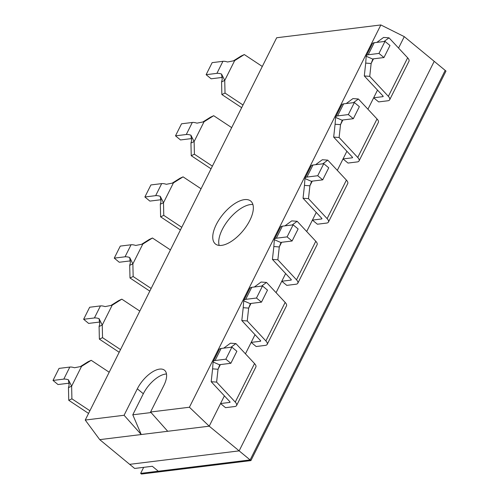 <?xml version="1.0" encoding="UTF-8"?>
<svg xmlns="http://www.w3.org/2000/svg" width="499" height="499" viewBox="0 0 499 499"><rect width="100%" height="100%" fill="white"/><g stroke="black" fill="none" stroke-linecap="round" stroke-linejoin="round"><path stroke-width="0.75" d="M166.491 373.988A21.937 10.229 129.5 0 0 143.325 393.742L132.784 414.8L151.047 412.554M132.784 414.8L141.229 434.535L99.731 439.638L85.242 420.046L276.677 37.756L380.849 24.95L189.414 407.24L150.573 412.012L163.828 385.54A21.937 10.229 129.5 0 0 164.545 370.252A21.937 10.229 129.5 0 0 137.337 388.802L124.083 415.268L85.242 420.046M189.414 407.24L209.212 426.177L141.229 434.535L124.083 415.268M244.498 199.625A27.788 12.962 129.5 0 1 250.729 201.066A27.788 12.962 129.5 0 1 243.044 230.744A27.788 12.962 129.5 0 1 215.362 243.93A27.788 12.962 129.5 0 1 219.304 219.323A27.788 12.962 129.5 0 1 244.498 199.625M219.167 245.414A27.788 12.962 129.5 0 1 227.712 220.851A27.788 12.962 129.5 0 1 250.486 204.565A27.788 12.962 129.5 0 1 252.912 204.521M373.483 58.832L371.144 63.504L365.711 63.092L364.295 75.948L369.728 76.359L388.359 96.332A8.776 3.424 -153.4 0 1 389.688 99.769A8.776 3.424 -153.4 0 1 387.829 100.779L378.647 101.908L373.657 97.792L367.938 109.212M377.506 90.107L373.657 97.792L382.839 96.663A1.46 0.574 -153.4 0 0 383.151 96.494A1.46 0.574 -153.4 0 0 382.926 95.92L364.295 75.948M342.857 119.985L340.524 124.65L335.091 124.245L333.675 137.1L339.108 137.506L357.739 157.478A8.776 3.424 -153.4 0 1 359.062 160.921A8.776 3.424 -153.4 0 1 357.203 161.932L348.021 163.061L343.031 158.944L337.318 170.365M346.88 151.259L343.031 158.944L352.219 157.815A1.46 0.574 -153.4 0 0 352.525 157.647A1.46 0.574 -153.4 0 0 352.306 157.073L333.675 137.1M312.237 181.137L309.898 185.803L304.465 185.397L303.049 198.253L308.482 198.658L327.119 218.631A8.776 3.424 -153.4 0 1 328.442 222.074A8.776 3.424 -153.4 0 1 326.583 223.084L317.401 224.213L312.411 220.096L306.692 231.517M316.26 212.412L312.411 220.096L321.593 218.967A1.46 0.574 -153.4 0 0 321.905 218.799A1.46 0.574 -153.4 0 0 321.687 218.225L303.049 198.253M281.617 242.283L279.278 246.955L273.845 246.543L272.429 259.399L277.862 259.811L296.493 279.783A8.776 3.424 -153.4 0 1 297.822 283.22A8.776 3.424 -153.4 0 1 295.963 284.23L286.782 285.359L281.792 281.243L276.072 292.663M285.64 273.558L281.792 281.243L290.973 280.114A1.46 0.574 -153.4 0 0 291.285 279.945A1.46 0.574 -153.4 0 0 291.06 279.371L272.429 259.399M250.991 303.436L248.658 308.101L243.225 307.696L241.809 320.551L247.242 320.957L265.873 340.929A8.776 3.424 -153.4 0 1 267.196 344.372A8.776 3.424 -153.4 0 1 265.343 345.383L256.155 346.512L251.172 342.395L245.452 353.816M255.014 334.71L251.172 342.395L260.353 341.266A1.46 0.574 -153.4 0 0 260.659 341.098A1.46 0.574 -153.4 0 0 260.441 340.524L241.809 320.551M220.371 364.588L218.038 369.254L212.599 368.848L211.183 381.704L216.616 382.109L235.254 402.082A8.776 3.424 -153.4 0 1 236.576 405.525A8.776 3.424 -153.4 0 1 234.717 406.535L225.536 407.664L220.546 403.548L209.212 426.177L239.146 450.871L129.665 464.338L99.731 439.638M224.394 395.863L220.546 403.548L229.727 402.419A1.46 0.574 -153.4 0 0 230.039 402.25A1.46 0.574 -153.4 0 0 229.821 401.676L211.183 381.704M380.849 24.95L404.277 36.645L398.558 48.066M167.714 431.279L150.573 412.012M250.922 460.589L141.442 474.05L140.643 473.389L250.124 459.928L250.922 460.589L445.987 71.058L445.189 70.396L250.124 459.928L445.189 70.396L434.211 61.34L239.146 450.871L250.124 459.928L158.302 471.218L152.314 466.278L134.655 468.449L129.665 464.338L239.146 450.871L434.211 61.34L404.277 36.645M140.643 473.389L143.668 467.345M99.052 318.636L102.251 325.03L112.175 305.213L105.077 306.604A8.776 3.424 -153.4 0 0 100.442 305.918L89.664 307.247L83.632 319.285L94.411 317.957A8.776 3.424 26.6 0 1 99.052 318.636L99.731 323.945L99.089 326.496L102.251 325.03L102.538 337.673L99.37 339.139L99.089 326.496M112.175 305.213L121.825 299.157L139.814 311.077M120.521 349.593L102.538 337.673M121.825 299.157L118.662 300.623L111.127 305.351M119.18 352.269L99.37 339.139M83.632 319.285L88.622 323.402L99.401 322.073A1.46 0.574 -153.4 0 1 99.894 322.111M129.671 257.49L132.871 263.877L142.795 244.067L135.703 245.452A8.776 3.424 -153.4 0 0 131.062 244.772L120.284 246.094L114.259 258.133L125.037 256.81A8.776 3.424 26.6 0 1 129.671 257.49L130.358 262.792L129.709 265.343L132.871 263.877L133.158 276.527L129.996 277.987L129.709 265.343M142.795 244.067L152.451 238.004L170.433 249.924M151.141 288.447L133.158 276.527M152.451 238.004L149.282 239.47L141.753 244.198M149.806 291.123L129.996 277.987M114.259 258.133L119.249 262.249L130.027 260.927A1.46 0.574 -153.4 0 1 130.513 260.958M160.291 196.338L163.497 202.725L173.415 182.915L166.323 184.299A8.776 3.424 -153.4 0 0 161.682 183.62L150.91 184.948L144.878 196.98L155.657 195.658A8.776 3.424 26.6 0 1 160.291 196.338L160.977 201.64L160.329 204.191L163.497 202.725L163.778 215.375L160.616 216.84L160.329 204.191M173.415 182.915L183.071 176.852L201.053 188.778M181.767 227.294L163.778 215.375M183.071 176.852L179.902 178.318L172.373 183.046M180.426 229.97L160.616 216.84M144.878 196.98L149.868 201.097L160.647 199.775A1.46 0.574 -153.4 0 1 161.133 199.812M190.917 135.185L194.117 141.579L204.041 121.762L196.943 123.153A8.776 3.424 -153.4 0 0 192.308 122.467L181.53 123.796L175.498 135.834L186.277 134.505A8.776 3.424 26.6 0 1 190.917 135.185L191.597 140.493L190.955 143.038L194.117 141.579L194.404 154.222L191.236 155.688L190.955 143.038M204.041 121.762L213.691 115.706L231.679 127.625M212.387 166.142L194.404 154.222M213.691 115.706L210.528 117.171L202.993 121.899M211.046 168.818L191.236 155.688M175.498 135.834L180.488 139.951L191.267 138.622A1.46 0.574 -153.4 0 1 191.759 138.66M221.537 74.039L224.737 80.426L234.661 60.616L227.563 62.001A8.776 3.424 -153.4 0 0 222.928 61.321L212.15 62.643L206.124 74.682L216.903 73.359A8.776 3.424 26.6 0 1 221.537 74.039L222.223 79.341L221.575 81.892L224.737 80.426L225.024 93.076L221.862 94.536L221.575 81.892M234.661 60.616L244.31 54.553L262.299 66.473M243.007 104.996L225.024 93.076M244.31 54.553L241.148 56.019L233.619 60.747M241.672 107.665L221.862 94.536M206.124 74.682L211.114 78.798L221.887 77.476A1.46 0.574 -153.4 0 1 222.379 77.507M68.425 379.789L71.631 386.176L81.549 366.366L74.457 367.751A8.776 3.424 -153.4 0 0 69.816 367.071L59.044 368.399L53.013 380.431L63.791 379.109A8.776 3.424 26.6 0 1 68.425 379.789L69.112 385.091L68.463 387.642L71.631 386.176L71.912 398.826L68.75 400.292L68.463 387.642M81.549 366.366L91.205 360.309L109.187 372.229M89.901 410.746L71.912 398.826M91.205 360.309L88.036 361.769L80.507 366.497M88.56 413.421L68.75 400.292M53.013 380.431L58.003 384.548L68.781 383.226A1.46 0.574 -153.4 0 1 69.267 383.263M212.599 368.848L213.085 362.006A8.776 3.424 26.6 0 1 213.223 361.519A8.776 3.424 26.6 0 1 215.081 360.509L225.86 359.18L230.85 363.297L220.071 364.626A1.46 0.574 26.6 0 0 219.76 364.794A1.46 0.574 26.6 0 0 219.735 364.875L213.085 362.006M225.86 359.18L231.885 347.148L221.107 348.47A8.776 3.424 -153.4 0 0 219.248 349.481L213.223 361.519M216.616 382.109L218.038 369.254L219.735 364.875M235.254 402.082L254.54 363.565L235.908 343.593L230.476 343.181L223.727 348.146M235.908 343.593L230.912 347.267M254.54 363.565A8.776 3.424 26.6 0 1 255.868 367.002L236.576 405.525M231.885 347.148L236.875 351.259L230.85 363.297M243.225 307.696L243.705 300.853A8.776 3.424 26.6 0 1 243.843 300.367A8.776 3.424 26.6 0 1 245.701 299.356L256.48 298.034L261.47 302.151L250.691 303.473A1.46 0.574 26.6 0 0 250.379 303.642A1.46 0.574 26.6 0 0 250.361 303.723L243.705 300.853M256.48 298.034L262.511 285.996L251.733 287.318A8.776 3.424 -153.4 0 0 249.874 288.328L243.843 300.367M247.242 320.957L248.658 308.101L250.361 303.723M265.873 340.929L285.16 302.413L266.528 282.44L261.096 282.035L254.347 287M266.528 282.44L261.538 286.114M285.16 302.413A8.776 3.424 26.6 0 1 286.488 305.85L267.196 344.372M262.511 285.996L267.495 290.112L261.47 302.151M273.845 246.543L274.325 239.701A8.776 3.424 26.6 0 1 274.469 239.221A8.776 3.424 26.6 0 1 276.327 238.204L287.1 236.882L292.09 240.998L281.311 242.321A1.46 0.574 26.6 0 0 281.006 242.489A1.46 0.574 26.6 0 0 280.981 242.57L274.325 239.701M287.1 236.882L293.131 224.843L282.353 226.172A8.776 3.424 -153.4 0 0 280.494 227.182L274.469 239.221M277.862 259.811L279.278 246.955L280.981 242.57M296.493 279.783L315.786 241.26L297.154 221.288L291.715 220.882L284.973 225.847M297.154 221.288L292.158 224.962M315.786 241.26A8.776 3.424 26.6 0 1 317.108 244.703L297.822 283.22M293.131 224.843L298.121 228.96L292.09 240.998M304.465 185.397L304.951 178.555A8.776 3.424 26.6 0 1 305.089 178.068A8.776 3.424 26.6 0 1 306.947 177.058L317.726 175.729L322.716 179.846L311.937 181.174A1.46 0.574 26.6 0 0 311.626 181.343A1.46 0.574 26.6 0 0 311.601 181.424L304.951 178.555M317.726 175.729L323.751 163.697L312.973 165.019A8.776 3.424 -153.4 0 0 311.114 166.03L305.089 178.068M308.482 198.658L309.898 185.803L311.601 181.424M327.119 218.631L346.406 180.108L327.774 160.142L322.342 159.73L315.593 164.695M327.774 160.142L322.778 163.815M346.406 180.108A8.776 3.424 26.6 0 1 347.734 183.551L328.442 222.074M323.751 163.697L328.741 167.807L322.716 179.846M335.091 124.245L335.571 117.402A8.776 3.424 26.6 0 1 335.708 116.916A8.776 3.424 26.6 0 1 337.567 115.905L348.346 114.583L353.336 118.7L342.557 120.022A1.46 0.574 26.6 0 0 342.245 120.19A1.46 0.574 26.6 0 0 342.227 120.271L335.571 117.402M348.346 114.583L354.377 102.545L343.599 103.867A8.776 3.424 -153.4 0 0 341.74 104.877L335.708 116.916M339.108 137.506L340.524 124.65L342.227 120.271M357.739 157.478L377.026 118.962L358.394 98.989L352.961 98.584L346.212 103.549M358.394 98.989L353.404 102.663M377.026 118.962A8.776 3.424 26.6 0 1 378.354 122.398L359.062 160.921M354.377 102.545L359.361 106.661L353.336 118.7M365.711 63.092L366.191 56.25A8.776 3.424 26.6 0 1 366.335 55.763A8.776 3.424 26.6 0 1 368.193 54.753L378.966 53.43L383.956 57.547L373.177 58.87A1.46 0.574 26.6 0 0 372.872 59.038A1.46 0.574 26.6 0 0 372.847 59.119L366.191 56.25M378.966 53.43L384.997 41.392L374.219 42.721A8.776 3.424 -153.4 0 0 372.36 43.731L366.335 55.763M369.728 76.359L371.144 63.504L372.847 59.119M388.359 96.332L407.652 57.809L389.02 37.837L383.581 37.431L376.839 42.396M389.02 37.837L384.024 41.511M407.652 57.809A8.776 3.424 26.6 0 1 408.974 61.252L389.688 99.769M384.997 41.392L389.987 45.509L383.956 57.547M143.325 393.742L137.337 388.802M94.411 317.957L100.442 305.918M125.037 256.81L131.062 244.772M155.657 195.658L161.682 183.62M186.277 134.505L192.308 122.467M216.903 73.359L222.928 61.321M63.791 379.109L69.816 367.071M221.107 348.47L215.081 360.509M229.727 402.419L229.989 401.901M251.733 287.318L245.701 299.356M260.353 341.266L260.609 340.748M282.353 226.172L276.327 238.204M290.973 280.114L291.235 279.596M312.973 165.019L306.947 177.058M321.593 218.967L321.855 218.45M343.599 103.867L337.567 115.905M352.219 157.815L352.475 157.297M374.219 42.721L368.193 54.753M382.839 96.663L383.095 96.145"/></g></svg>
